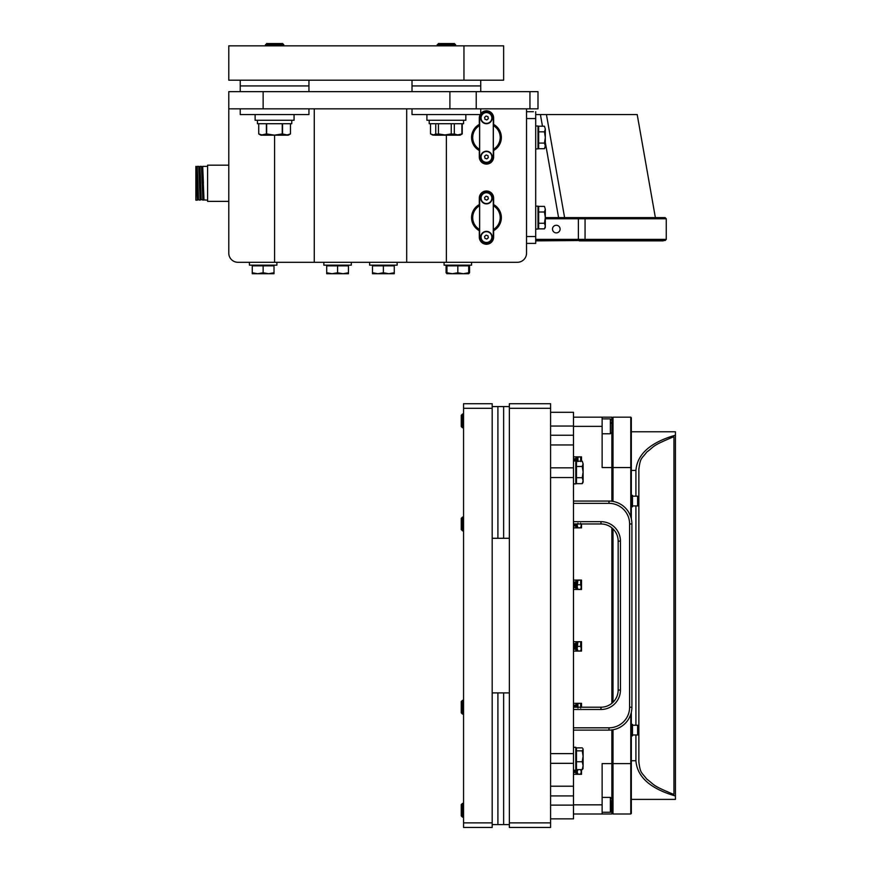 <?xml version="1.0" encoding="UTF-8"?>
<svg xmlns="http://www.w3.org/2000/svg" width="871" height="871" viewBox="0 0 871 871"><rect width="100%" height="100%" fill="white"/><g stroke="black" fill="none" stroke-linecap="round" stroke-linejoin="round"><path stroke-width="1.31" d="M228.779 108.831L228.779 253.123L228.779 201.364L207.592 201.364L207.592 165.174L228.779 165.174L228.779 91.651L228.779 108.831L263.14 108.831L263.14 91.651L228.779 91.651M529.949 108.831L537.995 108.831L537.995 91.651L449.904 91.651L449.904 108.831L529.949 108.831L529.949 91.651M449.904 108.831L263.14 108.831M263.14 91.651L449.904 91.651M444.079 262.291L444.079 265.154L471.57 265.154L471.57 262.291L517.374 262.291A9.156 9.156 0 0 0 526.541 253.123L526.541 249.923M228.779 253.123A9.156 9.156 0 0 0 237.946 262.291L517.374 262.291M480.182 114.558A7.153 7.153 0 0 0 479.3 117.988L479.3 124.401A14.883 14.883 0 0 0 479.3 150.509L479.3 156.922A7.153 7.153 0 0 0 486.454 164.086A7.153 7.153 0 0 0 493.617 156.922L493.617 150.509A14.883 14.883 0 0 0 493.617 124.401L493.617 117.988A7.153 7.153 0 0 0 480.727 113.698M493.617 230.673A14.883 14.883 0 0 0 493.617 204.565L493.617 198.153A7.153 7.153 0 0 0 486.454 190.999A7.153 7.153 0 0 0 479.3 198.153L479.3 204.565A14.883 14.883 0 0 0 479.3 230.673L479.3 237.086A7.153 7.153 0 0 0 486.454 244.25A7.153 7.153 0 0 0 493.617 237.086L493.617 230.673M314.268 262.291L314.268 108.831M406.703 108.831L406.703 262.291M526.541 253.123L526.541 108.831M533.411 111.695L526.541 111.695M526.541 243.39L535.698 243.39L535.698 236.52L526.541 236.52L526.541 118.565L535.698 118.565L535.698 236.52M535.698 118.565L535.698 111.695M240.233 108.831L240.233 114.558L308.944 114.558L308.944 108.831M412.016 108.831L412.016 114.558L480.727 114.558L480.727 108.831M294.06 114.558L294.06 120.274L255.127 120.274L255.127 114.558M465.843 114.558L465.843 120.274L426.91 120.274L426.91 114.558M479.583 149.355L479.583 125.555A13.74 13.74 0 0 0 479.583 149.355M493.324 125.555L493.324 149.355A13.74 13.74 0 0 0 493.324 125.555M479.583 229.519L479.583 205.719A13.74 13.74 0 0 0 479.583 229.519M493.324 205.719L493.324 229.519A13.74 13.74 0 0 0 493.324 205.719M480.727 117.988A5.727 5.727 0 0 1 489.317 113.034A5.727 5.727 0 0 1 489.317 122.953A5.727 5.727 0 0 1 480.727 117.988M480.727 156.922A5.727 5.727 0 0 1 489.317 151.968A5.727 5.727 0 0 1 489.317 161.886A5.727 5.727 0 0 1 480.727 156.922M480.574 114.558A6.816 6.816 0 0 0 479.638 117.988L479.638 156.922A6.816 6.816 0 0 0 486.454 163.737A6.816 6.816 0 0 0 493.269 156.922L493.269 117.988A6.816 6.816 0 0 0 480.727 114.297M492.18 237.086A5.727 5.727 0 0 1 483.59 242.051A5.727 5.727 0 0 1 483.59 232.132A5.727 5.727 0 0 1 492.18 237.086M492.18 198.153A5.727 5.727 0 0 1 483.59 203.117A5.727 5.727 0 0 1 483.59 193.199A5.727 5.727 0 0 1 492.18 198.153M479.638 198.153L479.638 237.086A6.816 6.816 0 0 0 486.454 243.902A6.816 6.816 0 0 0 493.269 237.086L493.269 198.153A6.816 6.816 0 0 0 486.454 191.337A6.816 6.816 0 0 0 479.638 198.153M240.233 91.651L240.233 85.924L308.944 85.924L308.944 80.197M412.016 91.651L412.016 85.924L480.727 85.924L480.727 80.197M412.016 80.197L412.016 85.924L480.727 85.924L480.727 91.651M240.233 80.197L240.233 85.924L308.944 85.924L308.944 91.651M265.426 44.693L283.75 44.693L282.607 43.55L266.57 43.55L265.426 45.836M258.72 133.938L262.694 135.168L260.854 135.168L258.72 133.938L260.854 135.168L266.384 133.938L274.321 135.168L262.552 135.168L258.731 133.938L258.72 123.715M266.657 133.938L274.594 135.168L262.694 135.168L266.657 133.938L266.657 123.715M274.594 135.168L282.531 133.938L286.494 135.168L274.594 135.168L274.594 262.291M286.494 135.168L290.457 133.938L288.334 135.168L286.494 135.168M290.457 123.715L290.457 133.938L286.352 135.168L274.321 135.168L282.248 133.938L288.334 135.168L290.457 133.938L290.457 123.715M282.531 123.715L282.531 133.938M437.209 44.693L455.533 44.693L454.39 43.55L438.353 43.55L437.209 45.836M430.503 133.938L434.477 135.168L430.503 133.938L430.503 123.715M438.44 133.938L446.377 135.168L434.477 135.168L438.44 133.938L438.44 123.715M446.377 135.168L454.314 133.938L458.277 135.168L446.377 135.168L446.377 262.291M461.891 123.715L461.891 133.938L456.578 135.168L431.929 134.765L433.301 135.168L435.74 133.938L443.491 135.168L451.254 133.938L460.117 135.168L458.277 135.168L462.24 133.938L462.24 123.715M454.314 123.715L454.314 133.938M266.384 123.715L266.384 133.938M282.248 123.715L282.248 133.938M461.891 133.938L460.117 135.168L462.24 133.938M451.254 123.715L451.254 133.938M435.74 123.715L435.74 133.938M535.698 229.073L537.995 229.073L537.995 206.166L535.698 206.166M535.698 148.908L537.995 148.908L537.995 126.001L535.698 126.001M545.322 145.893L544.451 143.073L545.322 137.455L545.322 147.188L544.451 148.701L545.322 145.893M544.451 131.837L545.322 129.028L545.322 137.455L544.451 131.837L538.681 131.837L538.681 126.219L544.451 126.219L545.322 129.028L544.451 126.219M544.451 143.073L538.681 143.073L538.681 148.701L544.451 148.701M538.681 143.073L538.681 131.837M537.995 129.082L538.681 129.082M545.322 226.057L544.451 223.248L545.322 217.619L545.322 227.353L544.451 228.866L545.322 226.057M544.451 212.001L545.322 209.192L545.322 217.619L544.451 212.001L538.681 212.001L538.681 206.383L544.451 206.383L545.322 209.192L544.451 206.383M544.451 223.248L538.681 223.248L538.681 228.866L544.451 228.866M538.681 223.248L538.681 212.001M537.995 209.247L538.681 209.247M488.315 118.663L486.802 119.948L484.94 119.262L484.592 117.313L486.116 116.039L487.978 116.714L488.315 118.663M489.927 122.125A5.4 5.4 0 0 1 481.14 118.924A5.4 5.4 0 0 1 488.304 112.914A5.4 5.4 0 0 1 489.927 122.125M488.315 157.607L486.802 158.881L484.94 158.206L484.592 156.247L486.116 154.973L487.978 155.648L488.315 157.607M489.927 161.059A5.4 5.4 0 0 1 481.14 157.869A5.4 5.4 0 0 1 488.304 151.848A5.4 5.4 0 0 1 489.927 161.059M488.315 198.828L486.802 200.112L484.94 199.426L484.592 197.477L486.116 196.204L487.978 196.879L488.315 198.828M489.927 202.29A5.4 5.4 0 0 1 481.14 199.089A5.4 5.4 0 0 1 488.304 193.079A5.4 5.4 0 0 1 489.927 202.29M488.315 237.772L486.802 239.046L484.94 238.371L484.592 236.411L486.116 235.137L487.978 235.812L488.315 237.772M489.927 241.223A5.4 5.4 0 0 1 481.14 238.033A5.4 5.4 0 0 1 488.304 232.013A5.4 5.4 0 0 1 489.927 241.223M388.825 273.734L394.269 272.765L394.269 273.734L377.949 273.734L383.382 272.765L388.825 273.734M372.505 273.734L372.505 272.765L377.949 273.734L372.505 273.734M383.382 272.765L383.382 265.84L372.505 265.84L372.505 272.765M383.382 265.84L394.269 265.84L394.269 272.765M369.642 262.291L369.642 265.154L397.132 265.154L397.132 262.291M429.196 120.274L429.196 123.715L463.557 123.715L463.557 120.274M257.413 120.274L257.413 123.715L291.774 123.715L291.774 120.274M268.584 273.734L274.017 272.765L274.017 273.734L257.696 273.734L263.14 272.765L268.584 273.734M252.263 273.734L252.263 272.765L257.696 273.734L252.263 273.734M263.14 272.765L263.14 265.84L252.263 265.84L252.263 272.765M263.14 265.84L274.017 265.84L274.017 272.765M463.263 273.734L468.707 272.765L468.707 273.734L452.387 273.734L457.83 272.765L463.263 273.734M446.943 273.734L446.943 272.765L452.387 273.734L446.812 273.657M447.084 273.734L446.094 272.765L446.094 265.84L446.943 265.84L446.943 272.765M446.943 265.84L457.83 265.84L457.83 272.765M457.83 265.84L468.707 265.84L468.707 272.765M468.707 273.723L469.556 272.765L469.556 265.84L468.707 265.84M452.387 273.734L450.982 273.734M446.094 272.765L446.943 273.059M343.022 273.734L348.454 272.765L348.454 273.734L332.134 273.734L337.578 272.765L343.022 273.734M326.701 273.734L326.701 272.765L332.134 273.734L326.701 273.734M337.578 272.765L337.578 265.84L326.701 265.84L326.701 272.765M337.578 265.84L348.454 265.84L348.454 272.765M249.4 262.291L249.4 265.154L276.88 265.154L276.88 262.291M323.838 262.291L323.838 265.154L351.318 265.154L351.318 262.291M197.467 199.753L195.997 166.372M195.855 166.372L195.855 200.156L196.008 166.372M202.616 166.775L204.01 199.938L207.592 200.156M204.01 199.949L202.856 200.156L201.484 166.372L199.971 166.372L201.223 199.59L203.085 199.949L202.17 183.269M197.129 166.775L197.913 183.269L197.227 166.775L196.095 166.775M200.657 183.269L199.971 166.775L198.838 166.775M196.694 183.269L197.379 199.753L198.501 199.753M203.4 183.269L202.714 166.775L201.582 166.775M200.21 199.753L199.426 183.269L200.112 199.753L201.245 199.753M197.913 183.269L198.512 199.829L200.112 200.156M199.426 183.269L198.74 166.372L197.227 166.372M203.988 199.753L202.856 199.753M579.248 240.527L535.698 240.875M663.245 240.875L579.248 240.875M545.322 218.763L666.261 218.763L666.261 232.884L666.261 225.262M666.261 232.884L666.261 239.383L535.698 239.383M560.107 229.073A3.811 3.811 0 0 1 554.392 232.372A3.811 3.811 0 0 1 554.392 225.774A3.811 3.811 0 0 1 560.107 229.073M535.698 240.527L665.106 240.527L666.261 239.383M666.261 218.763L665.106 217.619L545.322 217.619M535.698 114.558L637.202 114.558L655.373 217.619M559.411 114.558L546.433 114.558L564.604 217.619M503.634 45.836L463.96 45.836L463.96 80.197L503.634 80.197L503.634 45.836M463.96 45.836L228.779 45.836L228.779 80.197L463.96 80.197M509.361 822.866L509.361 827.45L550.592 827.45L550.592 822.866L509.361 822.866L509.361 408.303L550.592 408.303L550.592 403.719L509.361 403.719L509.361 408.303M550.592 408.303L550.592 822.866M550.592 763.334L573.488 763.334L573.488 753.622L550.592 753.622L550.592 477.548L573.488 477.548L573.488 467.836L550.592 467.836M573.488 818.86L550.592 818.86L573.488 818.86L573.488 805.12L550.592 805.12M550.592 795.92L573.488 795.92L573.488 805.12M573.488 795.92L573.488 786.208L550.592 786.208M573.488 763.334L573.488 786.208M550.592 444.961L573.488 444.961L573.488 467.836M573.488 444.961L573.488 435.25L550.592 435.25M550.592 426.05L573.488 426.05L573.488 412.31L550.592 412.31M573.488 426.05L573.488 435.25M573.488 753.622L573.488 477.548M596.395 730.105L598.693 730.105L596.395 730.105M581.523 769.616L581.523 774.308L573.499 774.308L573.499 770.193L575.785 770.193L575.785 747.285L573.488 747.285L573.499 730.105L608.992 730.105A22.907 22.907 0 0 0 631.9 707.198A22.907 22.907 0 0 1 631.388 712.021L631.78 709.517M631.78 521.653L631.388 519.149A22.907 22.907 0 0 0 608.992 501.065A22.907 22.907 0 0 1 631.9 523.972A22.907 22.907 0 0 0 608.992 501.065L573.488 501.065L573.499 483.884L575.785 483.884L575.785 460.977L573.488 460.977L573.499 456.861L581.523 456.861L581.523 461.195M598.693 501.065L608.992 501.065L608.992 503.351A20.61 20.61 0 0 1 629.613 523.972L629.613 707.198A20.61 20.61 0 0 1 608.992 727.818L573.488 727.818M573.488 707.198L600.979 707.198L573.488 707.198L573.499 703.311L581.523 703.311L581.523 707.198M600.979 521.675L600.979 523.972A17.18 17.18 0 0 1 618.16 541.141A17.18 17.18 0 0 0 600.979 523.972A17.18 17.18 0 0 1 618.16 541.141A17.18 17.18 0 0 0 600.979 523.972L573.488 523.972L600.979 523.972A17.18 17.18 0 0 1 618.16 541.141A17.18 17.18 0 0 0 600.979 523.972A17.18 17.18 0 0 1 618.16 541.141L618.16 690.028A17.18 17.18 0 0 1 600.979 707.198L600.979 709.495A19.467 19.467 0 0 0 620.446 690.028L620.446 541.141A19.467 19.467 0 0 0 600.979 521.675L573.488 521.675M631.9 523.972L631.9 707.198L631.9 523.972L629.613 523.972M492.18 406.583L503.634 406.583L503.634 538.278L509.361 538.278M492.18 538.278L497.907 538.278L497.907 406.583L497.907 538.278L503.634 538.278L503.634 406.583L509.361 406.583M492.18 692.891L503.634 692.891L503.634 824.587L509.361 824.587M492.18 824.587L497.907 824.587L497.907 692.891L497.907 824.587L503.634 824.587L503.634 692.891L509.361 692.891M461.26 415.26L461.26 426.54L462.49 427.77L462.49 414.03L461.26 415.26M461.26 804.63L461.26 815.909L462.49 817.14L462.49 803.4L461.26 804.63L463.557 803.4L462.49 803.4M461.26 518.321L461.26 529.612L462.49 530.842L462.49 517.102L461.26 518.321L463.557 517.102L462.49 517.102M461.26 701.558L461.26 712.848L462.49 714.078L462.49 700.328L461.26 701.558M583.113 480.694L582.242 477.711L583.113 472.093L583.113 482.164L582.242 483.666L583.113 480.694M582.242 466.475L583.113 463.84L583.113 472.093L582.242 466.475L576.471 466.475L576.471 461.195L582.242 461.195L583.113 463.84L582.242 461.195M582.242 477.711L576.471 477.711L576.471 483.666L582.242 483.666M576.471 477.711L576.471 466.475M583.113 756.289L582.242 750.846L583.113 749.354L583.113 765.674L582.242 761.733L583.113 756.289M583.113 749.354L582.906 748.635M583.113 768.124L582.242 769.616L583.113 765.674L582.906 768.832M582.242 761.733L576.471 761.733L576.471 769.616L582.242 769.616M576.471 761.733L576.471 750.846L582.242 750.846M576.471 750.846L576.471 747.862L582.242 747.862M611.29 423.339L611.29 422.587M611.29 798.304L610.364 797.39L610.364 812.273A0.915 0.915 0 0 0 611.29 811.358L611.29 800.863M611.29 808.8L611.29 811.358M631.333 724.378L632.477 724.378L632.477 735.832L631.333 735.832M631.333 495.338L632.477 495.338L632.477 506.791L631.333 506.791M638.193 725.815L637.626 725.238L637.626 734.972A0.577 0.577 0 0 0 638.193 734.405L638.193 727.459M638.193 732.751L638.193 734.405M638.193 496.764L637.626 496.198L637.626 505.931A0.577 0.577 0 0 0 638.193 505.354L638.193 502.382M638.193 503.71L638.193 505.354M463.557 822.866L463.557 827.45L492.18 827.45L492.18 822.866L463.557 822.866L463.557 408.303L492.18 408.303L492.18 403.719L463.557 403.719L463.557 408.303M492.18 408.303L492.18 822.866M573.499 589.471L573.499 580.086L581.523 580.086L581.523 589.471L573.499 589.471L573.499 641.698L581.523 641.698L581.523 651.083L573.499 651.083L573.499 703.311M581.523 523.972L581.523 527.859L573.499 527.859L573.499 580.086M573.499 774.308L573.499 813.993L602.133 813.993L602.133 763.606L611.867 763.606L611.867 813.993L612.444 813.416L613.01 813.993L630.767 813.993L631.333 813.416L631.333 712.238M573.499 651.083L573.499 641.698M573.499 527.859L573.499 523.972M602.133 417.176L611.867 417.176L611.867 467.564L602.133 467.564L602.133 417.176L573.499 417.176L573.499 456.861M611.867 417.176L612.444 417.753L612.444 501.326M612.444 528.349L612.444 702.821M612.444 729.844L612.444 813.416M613.01 501.424L613.01 467.564L611.867 467.564L611.867 501.25M611.867 527.859L611.867 703.311M611.867 729.931L611.867 763.606L613.01 763.606L613.01 729.756M573.499 813.993L611.867 813.993M631.333 763.606L630.767 763.606L630.767 813.993L613.01 813.993L613.01 763.606L630.767 763.606L630.767 714.318M631.333 518.931L631.333 417.753L630.767 417.176L630.767 516.851M613.01 702.276L613.01 528.893M631.333 467.564L613.01 467.564L613.01 417.176L612.444 417.753M630.767 417.176L613.01 417.176M631.333 431.776L675.428 431.776L675.428 435.173C650.332 442.468 637.169 454.227 635.917 470.427L635.917 496.198M631.333 760.742L635.917 760.742C637.169 776.943 650.332 788.701 675.428 795.996L675.428 799.393L631.333 799.393M675.428 795.996L675.428 435.173M635.917 760.742L635.917 734.972M635.917 725.238L635.917 505.931M673.37 794.287C650.996 784.847 655.689 785.74 646.772 779.088C641.372 772.044 640.381 773.622 638.857 761.973L638.857 469.197C640.381 457.547 641.372 459.126 646.772 452.082C655.689 445.429 650.996 446.322 673.37 436.883L673.37 436.883C651.007 446.322 655.689 445.429 646.772 452.082C641.383 459.126 640.392 457.547 638.857 469.197L638.857 761.973C640.392 773.622 641.383 772.044 646.772 779.088C655.689 785.74 651.007 784.847 673.37 794.287L673.947 794.287L673.947 436.883L673.37 436.883M575.796 648.068L575.796 643.038L575.796 648.068M580.652 646.391L581.251 648.677L580.652 650.975L577.93 650.975L577.168 648.677L577.93 641.807L580.652 641.807L580.652 646.391L577.93 646.391M577.168 650.975L577.168 641.807M574.076 644.094L574.642 649.254L574.642 643.527L574.076 644.094M575.796 705.14L575.796 707.198L575.796 705.14L574.642 705.14L574.642 707.198M576.94 707.198L577.168 703.42M580.652 708.003L580.652 703.42L577.93 703.42L577.93 708.003M574.642 705.14L574.076 707.198M575.796 463.23L575.796 458.2L575.796 463.23M576.94 461.195L577.168 456.97M580.652 461.554L580.652 456.97L577.93 456.97L577.93 461.554M574.642 460.977L574.642 458.69L574.076 460.977M574.642 581.915L575.796 581.915L575.796 588.132L574.642 587.642L574.642 581.915L574.076 582.481L574.642 587.642M580.652 584.779L581.251 587.065L580.652 589.362L577.93 589.362L577.168 587.065L577.93 580.195L580.652 580.195L580.652 584.779L577.93 584.779M577.168 589.362L577.168 580.195M575.796 524.843L575.796 526.52L575.796 524.843M580.652 523.166L581.251 525.453L580.652 527.75L577.93 527.75L577.168 525.453L577.93 523.166M577.168 527.75L576.94 523.972M574.076 523.972L574.642 526.03L574.642 523.972M576.471 767.111L575.785 767.111L575.796 772.969L575.796 769.616M577.93 774.199L577.168 771.902L577.93 769.616L580.652 769.616L581.251 771.902L580.652 774.199L577.93 774.199M577.168 774.199L576.94 769.616M574.076 770.193L574.642 772.479L574.642 770.193M476.219 108.831L476.219 91.651M584.397 240.527L585.062 239.383L585.062 218.763L584.397 217.619M578.388 217.619L578.388 240.527M558.583 217.619L545.322 142.409M542.47 126.219L540.412 114.558M610.135 707.198A19.467 19.467 0 0 1 600.979 709.495L573.488 709.495M618.16 541.141L620.446 541.141M618.16 690.028L620.446 690.028M608.992 730.105L608.992 727.818M631.9 707.198L629.613 707.198M573.488 503.351L608.992 503.351M611.29 419.811L610.364 418.897L610.364 433.78L611.29 432.865M573.499 426.344L602.133 426.344M602.133 804.837L573.499 804.837M631.333 470.427L635.917 470.427M576.94 650.604L576.656 642.177L575.796 643.038M576.656 707.198L576.656 703.79L575.796 704.65M576.656 461.195L576.656 457.34L575.796 458.2M576.94 588.992L576.656 580.565L575.796 581.425M576.94 527.38L576.656 523.972M576.94 773.829L576.656 769.616M283.75 45.836L283.75 44.693M455.533 45.836L455.533 44.693M538.681 145.838L537.995 145.838M538.681 226.003L537.995 226.003M392.908 265.84L392.908 265.154M373.866 265.84L373.866 265.154M272.667 265.84L272.667 265.154M253.613 265.84L253.613 265.154M467.346 265.84L467.346 265.154M448.304 265.84L448.304 265.154M347.104 265.84L347.104 265.154M328.051 265.84L328.051 265.154M195.855 200.156L197.379 200.156M202.714 166.372L207.592 166.372M203.074 199.949L204.304 199.949M463.557 414.03L462.49 414.03L463.557 414.03M462.49 427.77L463.557 427.77L461.26 426.54M462.49 817.14L463.557 817.14L461.26 815.909M462.49 530.842L463.557 530.842L461.26 529.612M463.557 700.328L462.49 700.328L463.557 700.328M463.557 714.078L462.49 714.078L463.557 714.078M576.471 464.058L575.785 464.058M576.471 480.814L575.785 480.814M576.471 750.356L575.785 750.356M610.364 418.897L602.133 418.897M610.364 433.78L602.133 433.78M610.364 797.39L602.133 797.39M610.364 812.273L602.133 812.273M637.626 725.238L632.477 725.238M637.626 734.972L632.477 734.972M637.626 496.198L632.477 496.198M637.626 505.931L632.477 505.931M576.656 650.604L575.796 649.744M575.796 643.527L574.642 643.527M575.796 649.254L574.642 649.254M575.796 458.69L574.642 458.69M576.656 588.992L575.796 588.132M576.656 527.38L575.796 526.52M575.796 526.03L574.642 526.03M576.656 773.829L575.796 772.969M575.796 772.479L574.642 772.479"/></g></svg>
